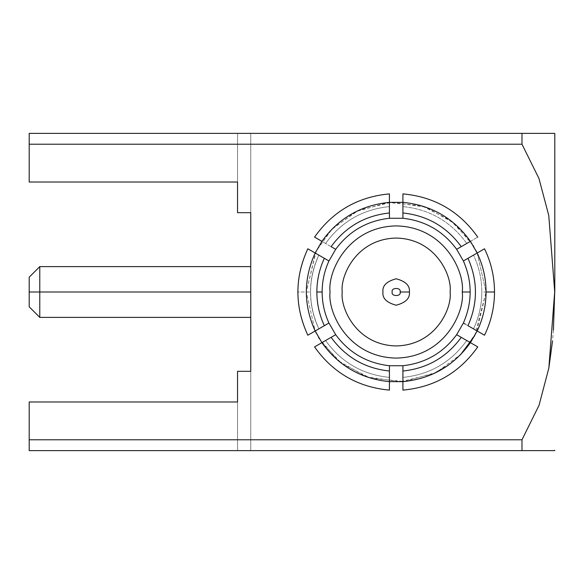 <?xml version="1.0" encoding="UTF-8"?>
<svg xmlns="http://www.w3.org/2000/svg" width="584" height="584" viewBox="0 0 584 584"><rect width="100%" height="100%" fill="white"/><g stroke="black" fill="none" stroke-linecap="round" stroke-linejoin="round"><path stroke-width="0.44" stroke-dasharray="2.92 2.19" d="M465.258 324.105L473.493 328.865C479.011 317.192 481.793 304.906 481.829 292C481.793 304.906 479.011 317.192 473.493 328.865L484.516 335.223C491.137 321.58 494.473 307.169 494.517 292C494.473 307.169 491.137 321.58 484.516 335.223L473.493 328.865C479.011 317.192 481.793 304.906 481.829 292C481.793 279.094 479.011 266.808 473.493 255.135C479.011 266.808 481.793 279.094 481.829 292L486.063 292C486.019 278.342 483.056 265.348 477.164 253.018L473.493 255.135C479.011 266.808 481.793 279.094 481.829 292C481.793 279.094 479.011 266.808 473.493 255.135L477.164 253.018L486.063 292L476.559 332.216L461.083 354.181L436.328 372.417L404.201 381.534L370.424 378.125L341.72 363.525L321.908 342.655L319.419 338.8L338.129 360.642L366.321 376.789L400.551 381.783L433.839 373.614M494.517 292C494.473 276.831 491.137 262.42 484.516 248.777C491.137 262.42 494.473 276.831 494.517 292M324.361 258.318L318.842 255.135C313.323 266.808 310.549 279.094 310.505 292L297.818 292C297.869 276.831 301.205 262.42 307.826 248.777L318.842 255.135C307.804 279.714 307.804 304.286 318.842 328.865C313.323 317.192 310.549 304.906 310.505 292C310.549 279.094 313.323 266.808 318.842 255.135L311.579 250.945M307.826 248.777C301.205 262.42 297.869 276.831 297.818 292C297.869 307.169 301.205 321.58 307.826 335.223C301.205 321.58 297.869 307.169 297.818 292L310.505 292C310.549 304.906 313.323 317.192 318.842 328.865L328.953 323.025C324.441 313.177 322.171 302.833 322.142 292C322.171 302.833 324.441 313.177 328.953 323.025L335.69 334.698C349.093 352.853 367.007 363.197 389.433 365.723C367.007 363.197 349.093 352.853 335.69 334.698L328.953 323.025L315.17 330.982L306.279 292L315.776 251.784L331.252 229.819L356.006 211.583L388.134 202.466L421.918 205.875L450.614 220.475L470.427 241.345L456.644 249.302C443.241 231.147 425.334 220.803 402.909 218.277C425.334 220.803 443.241 231.147 456.644 249.302L463.382 260.975L456.644 249.302M522.089 144.379L539.039 178.748L548.836 215.854L554.698 292L548.814 215.759L538.988 178.616L521.986 144.226L521.986 133.371L554.698 133.371L29.2 133.371L250.755 133.371L250.755 212.686L237.535 212.686L250.755 212.686L250.755 133.371L237.535 133.371L237.535 212.686L250.755 212.686L237.535 212.686L237.535 133.371L29.2 133.371L29.2 182.018L237.535 182.018L29.2 182.018L29.2 133.371L29.2 182.018L237.535 182.018L237.535 212.686L237.535 133.371L237.535 182.018L29.2 182.018L29.2 133.371L237.535 133.371L237.535 182.018L29.2 182.018L29.2 133.371L521.986 133.371L521.986 144.226L29.2 144.226L522.038 144.299M237.535 450.629L237.535 401.982L29.2 401.982L29.2 450.629L237.535 450.629L237.535 371.314L237.535 450.629L29.2 450.629L29.2 401.982L237.535 401.982L29.2 401.982L29.2 450.629L29.2 401.982L237.535 401.982L237.535 450.629L237.535 371.314L250.755 371.314L250.755 450.629L29.2 450.629L29.2 439.774L521.986 439.774L521.986 450.629L29.2 450.629L554.698 450.629L521.986 450.629L521.986 439.774L29.2 439.774L29.2 401.982L237.535 401.982L237.535 371.314L237.535 450.629L250.755 450.629L250.755 371.314L237.535 371.314L250.755 371.314L237.535 371.314L250.755 371.314L250.755 212.686L237.535 212.686L237.535 133.371L29.2 133.371L29.2 182.018L237.535 182.018L237.535 133.371L250.755 133.371L237.535 133.371L237.535 212.686L250.755 212.686L250.755 371.314L237.535 371.314L237.535 450.629L237.535 401.982L29.2 401.982L29.2 450.629L237.535 450.629M554.8 292L554.8 133.758L554.8 292M553.42 330.172L552.515 341.063M548.821 368.227L539.017 405.362L521.986 439.774L538.988 405.427L548.792 368.373L554.698 292M250.755 371.314L250.755 450.629L250.755 371.314M250.755 212.686L250.755 133.371L250.755 212.686M250.755 292L250.755 317.382L250.755 292M521.986 133.371L554.698 133.371L521.986 133.371M318.462 337.187L316.404 333.449L318.462 337.187M470.434 241.345L472.916 245.2L454.221 223.365L426.043 207.218L391.827 202.21L358.547 210.357L332.573 228.468L316.265 250.828L306.279 292L315.17 330.982L318.842 328.865C307.804 304.286 307.804 279.714 318.842 255.135L328.953 260.975C324.441 270.823 322.171 281.167 322.142 292C322.171 281.167 324.441 270.823 328.953 260.975L335.69 249.302C349.093 231.147 367.007 220.803 389.433 218.277C367.007 220.803 349.093 231.147 335.69 249.302L328.953 260.975M473.872 246.813L475.931 250.551L473.872 246.813M409.384 292C410.136 285.751 405.734 281.342 396.171 278.78C386.601 281.342 382.199 285.751 382.951 292C382.199 298.249 386.601 302.658 396.171 305.22C405.734 302.658 410.136 298.249 409.384 292C410.136 298.249 405.734 302.658 396.171 305.22C386.601 302.658 382.199 298.249 382.951 292C382.199 285.751 386.601 281.342 396.171 278.78C405.734 281.342 410.136 285.751 409.384 292M342.231 292C340.063 307.775 356.247 345.202 396.171 345.932C436.087 345.202 452.271 307.775 450.103 292C452.271 276.225 436.087 238.798 396.171 238.068C356.247 238.798 340.063 276.225 342.231 292C340.063 276.225 356.247 238.798 396.171 238.068C436.087 238.798 452.271 276.225 450.103 292C452.271 307.775 436.087 345.202 396.171 345.932C356.247 345.202 340.063 307.775 342.231 292M462.265 292C464.922 272.67 445.088 226.804 396.171 225.906C347.246 226.804 327.412 272.67 330.069 292C327.412 311.33 347.246 357.196 396.171 358.094C445.088 357.196 464.922 311.33 462.265 292C464.922 311.33 445.088 357.196 396.171 358.094C347.246 357.196 327.412 311.33 330.069 292C327.412 272.67 347.246 226.804 396.171 225.906C445.088 226.804 464.922 272.67 462.265 292M470.193 292C470.164 281.167 467.894 270.823 463.382 260.975C467.894 270.823 470.164 281.167 470.193 292C470.164 302.833 467.894 313.177 463.382 323.025C467.894 313.177 470.164 302.833 470.193 292M402.909 365.723C425.334 363.197 443.241 352.853 456.644 334.698C443.241 352.853 425.334 363.197 402.909 365.723L389.433 365.723L402.909 365.723L402.909 381.637L402.909 365.723M466.755 243.47C450.987 221.621 429.707 209.335 402.909 206.605C429.707 209.335 450.987 221.621 466.755 243.47C450.987 221.621 429.707 209.335 402.909 206.605L402.909 193.881C434.481 196.815 459.44 211.226 477.77 237.104L466.755 243.47L477.77 237.104C459.44 211.226 434.481 196.815 402.909 193.881L402.909 206.605C429.707 209.335 450.987 221.621 466.755 243.47L470.427 241.345L466.755 243.47M402.909 218.277L389.433 218.277L402.909 218.277L402.909 202.363L402.909 218.277M389.433 206.605C362.627 209.335 341.348 221.621 325.58 243.47C341.348 221.621 362.627 209.335 389.433 206.605C362.627 209.335 341.348 221.621 325.58 243.47L321.908 241.345L325.58 243.47C341.348 221.621 362.627 209.335 389.433 206.605L389.433 193.881L389.433 206.605M314.564 237.104C332.895 211.226 357.853 196.815 389.433 193.881C357.853 196.815 332.895 211.226 314.564 237.104L316.272 238.089M331.099 337.348L325.58 340.53C341.348 362.379 362.627 374.665 389.433 377.395C362.627 374.665 341.348 362.379 325.58 340.53C341.348 362.379 362.627 374.665 389.433 377.395L389.433 390.119C357.853 387.185 332.895 372.774 314.564 346.896L335.69 334.698M314.564 346.896C332.895 372.774 357.853 387.185 389.433 390.119L389.433 377.395C362.627 374.665 341.348 362.379 325.58 340.53L321.908 342.655C338.53 365.839 361.036 378.841 389.433 381.637L389.433 365.723L389.433 381.637C361.036 378.841 338.53 365.839 321.908 342.655M470.427 342.655L456.644 334.698L470.427 342.655C453.804 365.839 431.299 378.841 402.909 381.637C431.299 378.841 453.804 365.839 470.427 342.655L466.755 340.53C450.987 362.379 429.707 374.665 402.909 377.395L402.909 381.637L402.909 377.395C429.707 374.665 450.987 362.379 466.755 340.53C450.987 362.379 429.707 374.665 402.909 377.395C429.707 374.665 450.987 362.379 466.755 340.53L477.77 346.896C459.44 372.774 434.481 387.185 402.909 390.119L402.909 377.395L402.909 390.119C434.481 387.185 459.44 372.774 477.77 346.896M456.644 334.698L463.382 323.025L456.644 334.698M482.807 249.762L477.164 253.018C483.056 265.348 486.019 278.342 486.063 292L481.829 292C481.793 304.906 479.011 317.192 473.493 328.865L463.382 323.025M461.243 246.652L470.427 241.345C453.804 218.161 431.299 205.159 402.909 202.363C431.299 205.159 453.804 218.161 470.427 241.345M335.69 249.302L321.908 241.345C338.53 218.161 361.036 205.159 389.433 202.363C361.036 205.159 338.53 218.161 321.908 241.345L333.829 248.229M315.17 253.018C303.403 279.006 303.403 304.994 315.17 330.982C303.403 304.994 303.403 279.006 315.17 253.018M312.352 332.61L315.17 330.982M474.741 335.669L486.063 292C486.019 305.658 483.056 318.652 477.164 330.982C483.056 318.652 486.019 305.658 486.063 292L477.164 253.018M448.016 365.431L460.382 354.904M29.2 292L29.2 277.196L29.2 292M39.778 292L39.778 266.618L39.778 292"/><path stroke-width="0.88" d="M456.644 249.302L461.243 246.652L456.644 249.302C443.241 231.147 425.334 220.803 402.909 218.277C425.334 220.803 443.241 231.147 456.644 249.302L461.243 246.652C446.767 226.818 427.32 215.591 402.909 212.97L402.909 202.363L402.909 212.97C427.32 215.591 446.767 226.818 461.243 246.652L470.427 241.345C453.804 218.161 431.299 205.159 402.909 202.363L402.909 193.881C434.481 196.815 459.44 211.226 477.77 237.104C459.44 211.226 434.481 196.815 402.909 193.881L402.909 202.363C431.299 205.159 453.804 218.161 470.427 241.345L477.164 253.018L475.931 250.551L477.164 253.018L484.516 248.777C491.137 262.42 494.473 276.831 494.517 292C494.473 276.831 491.137 262.42 484.516 248.777L477.164 253.018C483.056 265.348 486.019 278.342 486.063 292L494.517 292L486.063 292C486.019 278.342 483.056 265.348 477.164 253.018L463.382 260.975L456.644 249.302L463.382 260.975C472.405 281.656 472.405 302.344 463.382 323.025L456.644 334.698L463.382 323.025C472.405 302.344 472.405 281.656 463.382 260.975L467.981 258.318C477.916 280.773 477.916 303.227 467.981 325.682C477.916 303.227 477.916 280.773 467.981 258.318L482.807 249.762M328.953 323.025C324.441 313.177 322.171 302.833 322.142 292L316.849 292C316.886 303.775 319.39 315.002 324.361 325.682L328.953 323.025L335.69 334.698L328.953 323.025L324.361 325.682C319.39 315.002 316.886 303.775 316.849 292C316.886 280.225 319.39 268.998 324.361 258.318L307.826 248.777C294.584 277.59 294.584 306.41 307.826 335.223C294.584 306.41 294.584 277.59 307.826 248.777L315.17 253.018C303.403 279.006 303.403 304.994 315.17 330.982L307.826 335.223L315.17 330.982C303.403 304.994 303.403 279.006 315.17 253.018L324.361 258.318C319.39 268.998 316.886 280.225 316.849 292L322.142 292C322.171 302.833 324.441 313.177 328.953 323.025M554.8 292L554.8 133.758L554.8 292M29.2 133.371L521.986 133.371L29.2 133.371L29.2 144.226L29.2 133.371M521.986 450.629L29.2 450.629L29.2 401.982L237.535 401.982L237.535 371.314L250.755 371.314L250.755 212.686L237.535 212.686L237.535 182.018L29.2 182.018L29.2 144.226L521.986 144.226L521.986 133.371L554.698 133.371L521.986 133.371L521.986 144.226L538.966 178.5L548.763 215.481L554.698 291.693L548.843 368.088L539.032 405.318L521.986 439.774L521.986 450.629L554.698 450.629L521.986 450.629L521.986 439.774L29.2 439.774L29.2 450.629L521.986 450.629M554.698 292L553.42 330.172M552.515 341.063L548.821 368.227M29.2 439.774L521.986 439.774L539.032 405.318L548.843 368.088L554.698 291.693L548.763 215.481L538.966 178.5L521.986 144.226L29.2 144.226L29.2 182.018L237.535 182.018L237.535 212.686L250.755 212.686L250.755 371.314L237.535 371.314L237.535 401.982L29.2 401.982L29.2 439.774M335.69 334.698L331.099 337.348L335.69 334.698C349.093 352.853 367.007 363.197 389.433 365.723C367.007 363.197 349.093 352.853 335.69 334.698L331.099 337.348C345.575 357.182 365.015 368.409 389.433 371.03L389.433 390.119L389.433 371.03C365.015 368.409 345.575 357.182 331.099 337.348L314.564 346.896C332.895 372.774 357.853 387.185 389.433 390.119C357.853 387.185 332.895 372.774 314.564 346.896L321.908 342.655C338.53 365.839 361.036 378.841 389.433 381.637C361.036 378.841 338.53 365.839 321.908 342.655L314.564 346.896M319.419 338.8L318.594 337.421L319.419 338.8M315.17 330.982L321.908 342.655L315.17 330.982L316.404 333.449L315.17 330.982L324.361 325.682L312.352 332.61M477.164 253.018L470.434 241.345M473.098 245.499L473.741 246.579L473.098 245.499M400.135 292C401.544 287.291 390.791 287.291 392.2 292C390.791 296.708 401.544 296.708 400.135 292C401.544 296.708 390.791 296.708 392.2 292C390.791 287.291 401.544 287.291 400.135 292L409.384 292C410.136 285.751 405.734 281.342 396.171 278.78C386.601 281.342 382.199 285.751 382.951 292C382.199 298.249 386.601 302.658 396.171 305.22C405.734 302.658 410.136 298.249 409.384 292L400.135 292M409.384 292C410.136 298.249 405.734 302.658 396.171 305.22C386.601 302.658 382.199 298.249 382.951 292C382.199 285.751 386.601 281.342 396.171 278.78C405.734 281.342 410.136 285.751 409.384 292M342.231 292C340.063 307.775 356.247 345.202 396.171 345.932C436.087 345.202 452.271 307.775 450.103 292C452.271 276.225 436.087 238.798 396.171 238.068C356.247 238.798 340.063 276.225 342.231 292C340.063 276.225 356.247 238.798 396.171 238.068C436.087 238.798 452.271 276.225 450.103 292C452.271 307.775 436.087 345.202 396.171 345.932C356.247 345.202 340.063 307.775 342.231 292M462.265 292C464.922 272.67 445.088 226.804 396.171 225.906C347.246 226.804 327.412 272.67 330.069 292C327.412 311.33 347.246 357.196 396.171 358.094C445.088 357.196 464.922 311.33 462.265 292C464.922 311.33 445.088 357.196 396.171 358.094C347.246 357.196 327.412 311.33 330.069 292C327.412 272.67 347.246 226.804 396.171 225.906C445.088 226.804 464.922 272.67 462.265 292L470.193 292L462.265 292M402.909 218.277L389.433 218.277L402.909 218.277L402.909 212.97L402.909 218.277M335.69 249.302L328.953 260.975L335.69 249.302C349.093 231.147 367.007 220.803 389.433 218.277C367.007 220.803 349.093 231.147 335.69 249.302L331.099 246.652C345.575 226.818 365.015 215.591 389.433 212.97L389.433 193.881C357.853 196.815 332.895 211.226 314.564 237.104C332.895 211.226 357.853 196.815 389.433 193.881L389.433 202.363C361.036 205.159 338.53 218.161 321.908 241.345L314.564 237.104L321.908 241.345C338.53 218.161 361.036 205.159 389.433 202.363L389.433 212.97C365.015 215.591 345.575 226.818 331.099 246.652L333.829 248.229M389.433 365.723L402.909 365.723L389.433 365.723L389.433 371.03L389.433 365.723M470.427 241.345L461.243 246.652M316.272 238.089L314.564 237.104M389.433 218.277L389.433 212.97L389.433 218.277M328.953 260.975C324.441 270.823 322.171 281.167 322.142 292C322.171 281.167 324.441 270.823 328.953 260.975L324.361 258.318M402.909 365.723C425.334 363.197 443.241 352.853 456.644 334.698C443.241 352.853 425.334 363.197 402.909 365.723L402.909 390.119C434.481 387.185 459.44 372.774 477.77 346.896C459.44 372.774 434.481 387.185 402.909 390.119L402.909 381.637C431.299 378.841 453.804 365.839 470.427 342.655C453.804 365.839 431.299 378.841 402.909 381.637L402.909 371.03C427.32 368.409 446.767 357.182 461.243 337.348C446.767 357.182 427.32 368.409 402.909 371.03L402.909 365.723M477.77 346.896L456.644 334.698L477.77 346.896L470.427 342.655L477.164 330.982C483.056 318.652 486.019 305.658 486.063 292C486.019 305.658 483.056 318.652 477.164 330.982L484.516 335.223C491.137 321.58 494.473 307.169 494.517 292C494.473 307.169 491.137 321.58 484.516 335.223L467.981 325.682L477.164 330.982L470.427 342.655M463.382 323.025L465.258 324.105M402.909 202.363L389.433 202.363L402.909 202.363M321.908 241.345L315.17 253.018L321.908 241.345M311.579 250.945L307.826 248.777M321.908 342.655L331.099 337.348M389.433 381.637L402.909 381.637L389.433 381.637M433.839 373.614L448.016 365.431M460.382 354.904L474.741 335.669M29.2 292L29.2 306.804L29.2 277.196L29.2 292L39.778 292L39.778 266.618L39.778 317.382L39.778 292L29.2 292M39.778 292L39.778 317.382L39.778 266.618L39.778 292L250.755 292L39.778 292M554.8 450.242L554.698 450.629M554.8 133.758L554.698 133.371M29.2 306.804L39.778 317.382L250.755 317.382M29.2 277.196L39.778 266.618L250.755 266.618"/></g></svg>
